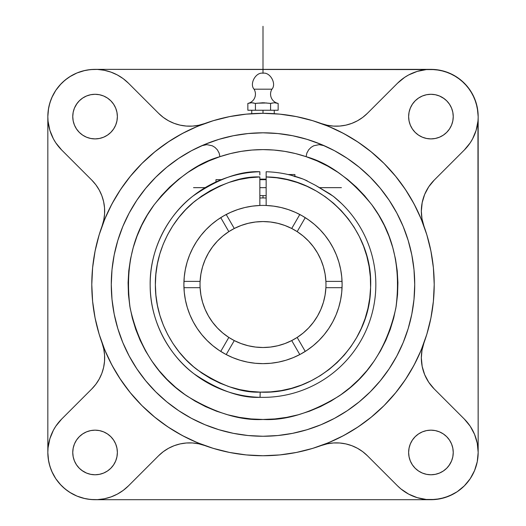<?xml version="1.0" encoding="UTF-8"?>
<svg xmlns="http://www.w3.org/2000/svg" width="526" height="526" viewBox="0 0 526 526"><rect width="100%" height="100%" fill="white"/><g stroke="black" fill="none" stroke-linecap="round" stroke-linejoin="round"><path stroke-width="0.79" d="M297.065 176.966L302.963 179.018A112.834 112.834 0 0 0 266.149 171.746L266.149 205.482A79.11 79.11 0 0 1 342.11 284.533A79.11 79.11 0 0 1 263 363.644A79.11 79.11 0 0 1 183.89 284.533L184.251 276.972L185.33 269.483L187.125 262.132L189.61 254.985L192.772 248.108L196.573 241.565L200.978 235.418L205.955 229.717L211.452 224.517L217.422 219.868L223.813 215.805L230.559 212.379L237.601 209.604L244.873 207.52L252.316 206.146L259.851 205.482L259.851 176.953C240.908 176.131 219.605 183.936 195.935 200.36C173.508 217.442 154.572 250.245 155.38 285.71C155.387 321.202 174.875 353.176 197.165 369.673C220.657 385.499 241.664 392.988 260.186 392.12L260.054 397.327C240.619 398.235 218.579 390.377 193.936 373.756C170.549 356.431 150.134 322.852 150.173 285.625C149.377 248.41 169.293 214.043 192.832 196.172C217.665 178.998 240.007 170.858 259.851 171.746A112.834 112.834 0 0 0 150.166 284.632A112.834 112.834 0 0 0 260.054 397.327L260.186 392.12C317.579 395.092 370.462 344.984 370.587 287.512C373.644 230.125 323.615 177.163 266.149 176.953L266.149 171.746A112.834 112.834 0 0 1 302.963 179.018L307.217 180.839L302.963 179.018L290.99 175.23M268.681 103.201L270.574 103.418L270.574 110.243L247.851 110.243L247.851 103.418A9.488 9.488 0 0 0 254.045 89.177C249.225 83.798 255.899 71.904 263 73.213C255.899 71.904 249.225 83.798 254.045 89.177L271.955 89.177C276.775 83.798 270.101 71.904 263 73.213C270.101 71.904 276.775 83.798 271.955 89.177A9.488 9.488 0 0 0 278.149 103.418L278.149 110.243L270.574 110.243L270.574 103.418L274.362 102.754L278.149 103.418A9.488 9.488 0 0 1 271.955 89.177L254.045 89.177A9.488 9.488 168.7 0 1 247.851 103.418L251.638 102.754L255.426 103.418L263 102.754L270.568 103.418L272.468 102.978M414.725 284.533A151.725 151.725 0 0 1 263 436.258A151.725 151.725 0 0 1 111.275 284.533L112.005 269.66L114.188 254.932L117.811 240.487L122.828 226.469L129.192 213.01L136.845 200.242L145.715 188.282L155.716 177.249L166.749 167.248L178.708 158.379L191.477 150.725L204.936 144.354L218.954 139.344L233.399 135.721L248.127 133.538L263 132.808L277.873 133.538L292.601 135.721L307.046 139.344L321.064 144.354L334.523 150.725L347.292 158.379L359.251 167.248L370.284 177.249L380.285 188.282L389.155 200.242L396.808 213.01L403.172 226.469L408.189 240.487L411.812 254.932L413.995 269.66L414.725 284.533L413.995 299.406L411.812 314.134L408.189 328.572L403.172 342.597L396.808 356.056L389.155 368.825L380.285 380.785L370.284 391.817L359.251 401.818L347.292 410.688L334.523 418.341L321.064 424.706L307.046 429.722L292.601 433.339L277.873 435.528L263 436.258L248.127 435.528L233.399 433.339L218.954 429.722L204.936 424.706L191.477 418.341L178.708 410.688L166.749 401.818L155.716 391.817L145.715 380.785L136.845 368.825L129.192 356.056L122.828 342.597L117.811 328.572L114.188 314.134L112.005 299.406L111.275 284.533A151.725 151.725 0 0 1 263 132.808A151.725 151.725 0 0 1 414.725 284.533M207.073 340.493A79.11 79.11 0 0 0 220.749 351.421L228.823 337.429A62.975 62.975 0 0 0 325.975 284.533A62.975 62.975 0 0 1 228.823 337.429A62.975 62.975 0 0 1 200.104 281.384L200.912 273.974L202.595 266.715L205.127 259.706L208.46 253.045L212.563 246.825L217.37 241.132L222.814 236.042L228.823 231.637A62.975 62.975 0 0 1 234.28 228.488L241.099 225.49L248.226 223.313L255.564 221.998L263 221.558L270.436 221.998L277.774 223.313L284.901 225.49L291.72 228.488A62.975 62.975 0 0 1 297.177 231.637L303.186 236.042L308.63 241.132L313.437 246.825L317.54 253.045L320.873 259.706L323.405 266.715L325.088 273.974L325.896 281.384A62.975 62.975 0 0 1 325.896 287.683L325.088 295.086L323.405 302.345L320.873 309.36L317.54 316.021L313.437 322.241L308.63 327.935L303.186 333.024L297.177 337.429A62.975 62.975 0 0 1 291.72 340.578L284.901 343.577L277.774 345.753L270.436 347.068L263 347.508L255.564 347.068L248.226 345.753L241.099 343.577L234.28 340.578A62.975 62.975 0 0 1 228.823 337.429L222.814 333.024L217.37 327.935L212.563 322.241L208.46 316.021L205.127 309.36L202.595 302.345L200.912 295.086L200.104 287.683L183.949 287.683A79.11 79.11 0 0 0 184.258 292.213M341.959 289.471L342.051 287.683A79.11 79.11 0 0 0 342.11 284.619A79.11 79.11 0 0 1 342.051 287.683L325.896 287.683L342.051 287.683A79.11 79.11 0 0 1 341.736 292.239M305.251 351.421L297.177 337.429L305.251 351.421A79.11 79.11 0 0 0 341.729 292.331M220.006 350.947L220.749 351.421A79.11 79.11 0 0 0 226.2 354.563A79.11 79.11 0 0 1 220.749 351.421L228.823 337.429L234.28 340.578L226.2 354.563L234.28 340.578M184.278 292.357A79.11 79.11 0 0 0 185.389 299.886M185.422 300.044A79.11 79.11 0 0 0 187.282 307.473M187.302 307.519A79.11 79.11 0 0 0 189.906 314.804L187.295 307.5L185.408 299.965L184.264 292.285L183.89 284.533A79.11 79.11 0 0 1 259.851 205.482L259.851 176.953L249.416 177.768M197.25 328.526A79.11 79.11 0 0 0 207.04 340.453M329.375 241.48A79.11 79.11 0 0 0 299.8 214.496A79.11 79.11 0 0 1 305.251 217.646L297.177 231.637A62.975 62.975 0 0 0 234.28 228.488A62.975 62.975 0 0 1 291.72 228.488L299.8 214.496L291.72 228.488L297.177 231.637A62.975 62.975 0 0 1 325.896 281.384L342.051 281.384A79.11 79.11 0 0 0 341.762 277.051M341.742 276.893A79.11 79.11 0 0 0 329.486 241.651M259.851 187.657L266.149 187.657L259.851 187.657M341.413 203.398L333.32 196.29A112.834 112.834 0 0 1 260.054 397.327A112.834 112.834 0 0 0 333.32 196.29L315.442 185.29L330.058 193.976L334.214 197.013M207.954 186.04L194.916 194.561M215.949 181.976L210.393 184.711M213.122 183.324L210.058 184.896M193.522 187.657L205.16 187.657L207.875 186.079M263 197.94A86.593 86.593 0 0 1 266.149 198A86.593 86.593 0 0 0 263 197.94L263 195.633L263 197.94A86.593 86.593 0 0 0 259.851 198A86.593 86.593 0 0 1 263 197.94M341.236 203.233L338.981 201.116M315.455 185.303L304.192 179.498M281.969 173.304L284.987 173.863L281.969 173.304M209.243 185.33L210.604 184.606M263 179.136L263 179.675L263 179.136A105.397 105.397 0 0 1 266.149 179.182A105.397 105.397 0 0 0 259.851 179.182A105.397 105.397 0 0 1 263 179.136M296.914 176.914L294.908 176.309L294.908 174.533L294.908 176.743M267.307 113.373A171.213 171.213 0 0 0 204.653 123.564L198.67 125.267L192.503 126.102L186.283 126.062L180.129 125.149L174.165 123.367L168.511 120.77L163.284 117.397L158.582 113.314L128.462 83.2L158.582 113.314A43.974 43.974 0 0 0 204.568 123.597M91.787 284.533A171.213 171.213 0 0 1 263 113.314A171.213 171.213 0 0 1 434.213 284.533A171.213 171.213 0 0 1 263 455.746A171.213 171.213 0 0 1 91.787 284.533L92.609 301.313L95.074 317.934L99.158 334.234L104.819 350.053L111.999 365.241L120.638 379.654L130.645 393.152L141.935 405.599L154.381 416.881L167.879 426.895L182.292 435.528L197.48 442.714L213.3 448.376L229.599 452.459L246.221 454.924L263 455.746L279.779 454.924L296.401 452.459L312.7 448.376L328.52 442.714L343.708 435.528L358.121 426.895L371.619 416.881L384.065 405.599L395.355 393.152L405.362 379.654L414.001 365.241L421.181 350.053L426.842 334.234L430.925 317.934L433.391 301.313L434.213 284.533L433.391 267.747L430.925 251.132L426.842 234.833L421.181 219.013L414.001 203.818L405.362 189.413L395.355 175.914L384.065 163.461L371.619 152.178L358.121 142.171L343.708 133.532L328.52 126.352L312.7 120.691L296.401 116.608L279.779 114.142L262.993 113.314L263 110.243L263 113.314L246.221 114.142L229.599 116.608L213.3 120.691L197.48 126.352L182.292 133.532L167.879 142.171L154.381 152.178L141.935 163.461L130.645 175.914L120.638 189.413L111.999 203.818L104.819 219.013L99.158 234.833L95.074 251.132L92.609 267.747L91.787 284.579M273.402 113.629L274.256 113.688L274.256 110.243M423.936 226.101A43.974 43.974 0 0 1 434.213 180.116L464.333 149.995L434.213 180.116L428.749 186.776L424.686 194.377L422.181 202.628L424.686 194.377M443.326 98.053L446.705 100.828L449.48 104.207L451.545 108.06L452.814 112.242L453.241 116.594A22.302 22.302 0 0 1 430.939 138.903A22.302 22.302 0 0 1 408.63 116.594A22.302 22.302 0 0 1 430.939 94.292A22.302 22.302 0 0 1 453.241 116.594L452.814 120.947L451.545 125.129L449.48 128.988L446.705 132.368L443.326 135.143L439.473 137.201L435.285 138.469L430.939 138.903L426.586 138.469L422.398 137.201L418.545 135.143L415.165 132.368L412.391 128.988L410.333 125.129L409.064 120.947L408.63 116.594L409.064 112.242L410.333 108.06L412.391 104.207L415.165 100.828L418.545 98.053L422.398 95.988L426.586 94.719L430.939 94.292L435.285 94.719L439.473 95.988L444.128 98.612M76.52 104.207L79.294 100.828L82.674 98.053L86.527 95.988L90.715 94.719L95.061 94.292L99.414 94.719L103.602 95.988L107.455 98.053L110.835 100.828L113.609 104.207L115.667 108.06L116.936 112.242L117.37 116.594A22.302 22.302 0 0 1 95.061 138.903A22.302 22.302 0 0 1 72.759 116.594A22.302 22.302 0 0 1 95.061 94.292A22.302 22.302 0 0 1 117.37 116.594L116.936 120.947L115.667 125.129L113.609 128.988L110.835 132.368L107.455 135.143L103.602 137.201L99.414 138.469L95.061 138.903L90.715 138.469L86.527 137.201L82.674 135.143L79.294 132.368L76.52 128.988L74.455 125.129L73.186 120.947L72.759 116.594L73.186 112.242L74.455 108.06L77.079 103.398M69.603 492.251L76.987 496.103L83.588 498.286L90.433 499.47L97.382 499.641L104.279 498.793L110.973 496.938L117.331 494.124L123.202 490.403L128.462 485.866L158.582 455.746L128.462 485.866A47.235 47.235 0 0 1 47.833 452.465L47.833 116.594L48.057 121.223L49.865 130.31L53.409 138.864L55.789 142.835L61.667 149.995L91.787 180.116L61.667 149.995A47.235 47.235 0 0 1 76.987 72.963A47.235 47.235 0 0 1 128.462 83.2A47.235 47.235 0 0 0 95.061 69.366M82.674 471.013L79.294 468.239L76.52 464.859L74.455 461.006L73.186 456.818L72.759 452.465L73.186 448.119L74.455 443.931L76.52 440.078L79.294 436.698L82.674 433.924L86.527 431.859L90.715 430.59L95.061 430.163L99.414 430.59L103.602 431.859L107.455 433.924L110.835 436.698L113.609 440.078L115.667 443.931L116.936 448.119L117.37 452.465A22.302 22.302 0 0 1 95.061 474.774A22.302 22.302 0 0 1 72.759 452.465A22.302 22.302 0 0 1 95.061 430.163A22.302 22.302 0 0 1 117.37 452.465L116.936 456.818L115.667 461.006L113.609 464.859L110.835 468.239L107.455 471.013L103.602 473.071L99.414 474.34L95.061 474.774L90.715 474.34L86.527 473.071L81.872 470.448M428.749 382.29L424.686 374.69L428.749 382.29L434.213 388.951L464.333 419.071L434.213 388.951A43.974 43.974 0 0 1 423.936 342.965M449.48 464.859L446.705 468.239L443.326 471.013L439.473 473.071L435.285 474.34L430.939 474.774L426.586 474.34L422.398 473.071L418.545 471.013L415.165 468.239L412.391 464.859L410.333 461.006L409.064 456.818L408.63 452.465L409.064 448.119L410.333 443.931L412.391 440.078L415.165 436.698L418.545 433.924L422.398 431.859L426.586 430.59L430.939 430.163L435.285 430.59L439.473 431.859L443.326 433.924L446.705 436.698L449.48 440.078L451.545 443.931L452.814 448.119L453.241 452.465A22.302 22.302 0 0 1 430.939 474.774A22.302 22.302 0 0 1 408.63 452.465A22.302 22.302 0 0 1 430.939 430.163A22.302 22.302 0 0 1 453.241 452.465L452.814 456.818L451.545 461.006L448.921 465.661M477.943 121.223L478.167 452.465L477.26 443.254L474.57 434.391L470.211 426.224L464.333 419.071A47.235 47.235 0 0 1 464.333 485.866A47.235 47.235 0 0 1 397.538 485.866L367.418 455.746L397.538 485.866A47.235 47.235 0 0 0 417.223 497.668L426.303 499.47A47.235 47.235 0 0 0 430.939 499.7L95.173 499.7L430.939 499.7L440.15 498.793L449.013 496.103L457.179 491.738L464.333 485.866L470.211 478.706L474.57 470.54L477.26 461.683L478.167 452.465L478.167 116.594L477.26 107.383L474.57 98.52L470.211 90.354L464.333 83.2L457.179 77.322L449.013 72.963L440.15 70.274L430.939 69.366L426.303 69.59L417.223 71.398L408.669 74.942L404.698 77.322L397.538 83.2A47.235 47.235 0 0 1 464.333 83.2A47.235 47.235 0 0 1 464.333 149.995A47.235 47.235 0 0 0 476.135 130.31L477.943 121.223A47.235 47.235 0 0 0 478.167 116.594L477.943 111.966L476.135 102.886L472.591 94.332L467.45 86.632L460.901 80.084L453.202 74.942L444.648 71.398L435.567 69.59L95.173 69.366L430.939 69.366M321.432 445.469A43.974 43.974 0 0 1 367.418 455.746L362.716 451.67L357.489 448.297L351.835 445.693L345.871 443.918L339.717 442.997L333.497 442.958L327.33 443.799L321.347 445.502L327.33 443.799M61.667 419.071L91.787 388.951L61.667 419.071A47.235 47.235 0 0 0 47.833 452.465A47.235 47.235 0 0 1 61.667 419.071L55.789 426.224L53.409 430.202L49.865 438.756L48.057 447.836L47.833 452.465L48.346 459.395L49.865 466.181L52.37 472.664L55.789 478.706L60.069 484.19L65.099 488.976L70.78 492.98L76.987 496.103L84.942 498.602M102.064 342.965A43.974 43.974 0 0 1 91.787 388.951L95.864 384.25L99.236 379.022L101.84 373.368L103.615 367.404L104.529 361.25L104.569 355.03L103.734 348.863L102.031 342.873L103.734 348.863M204.653 445.502L198.67 443.799L192.503 442.958L186.283 442.997L180.129 443.918L174.165 445.693L168.511 448.297L163.284 451.67L158.582 455.746A43.974 43.974 0 0 1 204.568 445.469M102.031 226.187L103.734 220.203L104.569 214.036L104.529 207.816L103.615 201.662L101.84 195.698L99.236 190.044L95.864 184.81L91.787 180.116A43.974 43.974 0 0 1 102.064 226.101M321.347 123.564L327.33 125.267L333.497 126.102L339.717 126.062L345.871 125.149L351.835 123.367L357.489 120.77L362.716 117.397L367.418 113.314L397.538 83.2L367.418 113.314A43.974 43.974 0 0 1 321.432 123.597M276.255 102.978L275.308 102.813M272.461 102.984L271.403 103.227M266.787 102.978L257.319 103.201L264.894 102.813M254.597 103.227L251.638 102.754L248.798 103.201L251.638 102.754L255.426 103.418L257.319 103.201M248.798 103.201L247.851 103.418L247.851 110.243L255.426 110.243L255.426 103.418L255.426 110.243L278.149 110.243L278.149 103.418L277.202 103.201M253.532 102.978L252.585 102.813M251.744 113.688L252.605 113.629L251.744 113.688L251.744 110.243M324.305 145.748L319.177 144.637L313.693 145.787L311.044 147.385L308.69 149.772L306.914 152.941L306.073 156.663C328.776 162.955 350.704 178.998 371.843 204.785C393.231 233.261 401.233 267.708 395.854 308.131C386.906 347.765 367.891 377.109 338.816 396.15C310.984 412.949 285.71 420.721 263 419.465C240.29 420.721 215.016 412.949 187.184 396.15C158.109 377.109 139.094 347.765 130.146 308.131C124.767 267.708 132.769 233.261 154.157 204.785C175.296 178.998 197.224 162.955 219.927 156.663L219.086 152.941L217.31 149.772L214.956 147.385L212.307 145.787L206.823 144.637L201.695 145.748L206.81 144.637L212.287 145.781L214.93 147.365L217.297 149.752L219.132 153.073L219.927 156.663L208.855 160.943L198.197 166.183L188.045 172.337L178.472 179.359L169.556 187.197L161.357 195.79L153.954 205.068L147.392 214.956L141.718 225.391L136.99 236.286L133.236 247.549L130.487 259.094L128.765 270.844L128.081 282.699L128.443 294.567L129.843 306.356L132.282 317.974L135.728 329.335L140.159 340.355L145.538 350.934L151.83 361.007L158.983 370.482L166.946 379.292L175.645 387.366L185.02 394.651L195.008 401.082L205.515 406.605L216.469 411.187L227.784 414.784L239.369 417.374L251.139 418.939L263 419.465L274.861 418.939L286.631 417.374L298.216 414.784L309.531 411.187L320.485 406.605L330.992 401.082L340.979 394.651L350.355 387.366L359.054 379.292L367.017 370.482L374.17 361.007L380.462 350.934L385.841 340.355L390.272 329.335L393.718 317.974L396.157 306.356L397.557 294.567L397.919 282.699L397.235 270.844L395.513 259.094L392.764 247.549L389.01 236.286L384.282 225.391L378.608 214.956L372.046 205.068L364.643 195.79L356.444 187.197L347.528 179.359L337.955 172.337L327.803 166.183L317.145 160.943L306.073 156.663L295.553 153.585L284.822 151.376L273.947 150.048L263 149.601L252.053 150.048L241.178 151.376L230.447 153.585L219.927 156.663A134.932 134.932 0 0 1 306.073 156.663L306.868 153.073L308.703 149.752L311.07 147.365L313.726 145.774L319.203 144.637L324.305 145.748M259.851 179.182L262.947 179.136M263.053 179.136L266.149 179.182M215.976 181.963L215.976 179.675L215.976 181.963L213.3 183.232M209.21 185.349L207.849 186.099M220.703 179.925L219.283 180.517M291.003 175.23L287.88 174.474M315.442 185.29L319.492 187.657L341.413 187.657M202.339 195.633L201.064 196.514M161.12 249.83L159.49 255.044M156.774 301.819L157.668 306.638M227.6 386.169L231.085 387.32M259.851 174.961L259.851 171.746M259.851 176.953L249.508 177.755L239.284 179.55L229.29 182.325L219.605 186.046L210.321 190.682L201.53 196.191L193.305 202.517L185.731 209.611L178.879 217.402L172.804 225.812L167.57 234.774L163.218 244.189L159.799 253.986L157.34 264.065L155.86 274.335L155.374 284.697L155.893 295.066L157.405 305.33L159.897 315.403L163.349 325.186L167.728 334.595L172.988 343.537L179.09 351.927L185.967 359.692L193.561 366.767L201.806 373.065L210.617 378.549L219.914 383.158L229.612 386.847L239.619 389.588L249.843 391.351L260.186 392.12L270.739 391.877L281.213 390.608L291.509 388.313L301.536 385.025L311.188 380.765L320.38 375.584L329.02 369.528L337.028 362.657L344.32 355.03L350.835 346.726L356.503 337.83L361.27 328.415L365.097 318.585L367.944 308.42L369.778 298.032L370.587 287.512L370.357 276.965L369.101 266.485L366.826 256.182L363.551 246.155L359.311 236.49L354.143 227.291L348.1 218.645L341.236 210.63L333.629 203.319L325.338 196.796L316.442 191.116L307.039 186.329L297.21 182.489L287.058 179.629L276.669 177.775L266.149 176.953L266.149 205.482L273.684 206.146L281.127 207.52L288.399 209.604L295.441 212.379L302.187 215.805L308.578 219.868L314.548 224.517L320.045 229.717L325.022 235.418L329.427 241.565L333.228 248.108L336.39 254.985L338.875 262.132L340.67 269.483L341.749 276.972L342.11 284.533L341.736 292.285L340.592 299.965L338.705 307.5L336.094 314.804L332.774 321.827L328.783 328.487L324.154 334.72L318.94 340.473L313.187 345.687L306.954 350.309L300.293 354.307L293.278 357.621L285.966 360.238L278.432 362.125L270.752 363.262L263 363.644L255.248 363.262L247.568 362.125L240.034 360.238L232.722 357.621L225.707 354.307L219.046 350.309L212.813 345.687L207.06 340.473L201.846 334.72L197.217 328.487L193.226 321.827L189.906 314.804M266.149 174.954L266.149 176.953M259.851 205.482A79.11 79.11 0 0 1 266.149 205.482A79.11 79.11 0 0 0 259.851 205.482M196.546 241.605A79.11 79.11 0 0 0 183.89 284.461A79.11 79.11 0 0 1 183.949 281.384L200.104 281.384A62.975 62.975 0 0 1 228.823 231.637L220.749 217.646A79.11 79.11 0 0 0 217.455 219.842M217.396 219.888A79.11 79.11 0 0 0 205.988 229.684M205.922 229.75A79.11 79.11 0 0 0 201.011 235.372M200.945 235.457A79.11 79.11 0 0 0 196.599 241.526M259.791 205.482A79.11 79.11 0 0 0 244.932 207.507M244.814 207.54A79.11 79.11 0 0 0 237.66 209.585M237.535 209.631A79.11 79.11 0 0 0 230.598 212.359M230.513 212.399A79.11 79.11 0 0 0 226.2 214.496L234.28 228.488L226.2 214.496A79.11 79.11 0 0 0 220.749 217.646L228.823 231.637L234.28 228.488A62.975 62.975 0 0 0 228.823 231.637M200.104 287.683L200.025 284.533A62.975 62.975 0 0 0 200.104 287.683L183.949 287.683L184.041 289.471M184.626 295.342L185.106 298.367M186.533 304.824L187.131 306.954M193.943 323.128L195.468 325.739M198.729 330.67L200.61 333.182M204.607 337.909L205.955 339.349M205.975 339.369L206.435 339.842M212.905 345.766L213.582 346.312M226.226 354.577L227.429 355.201M233.978 358.127L236.759 359.166M242.433 360.928L244.051 361.342M244.077 361.349L245.491 361.684M251.481 362.802L254.229 363.157M271.771 363.157L272.547 363.065M272.56 363.065L274.513 362.802M280.509 361.684L281.949 361.342M281.975 361.336L283.567 360.928M289.241 359.166L292.022 358.127M298.564 355.201L299.8 354.563L291.72 340.578L299.8 354.563M305.277 351.401L305.994 350.947M312.424 346.312L313.016 345.832M319.565 339.842L320.045 339.349M320.058 339.329L321.393 337.909M325.39 333.182L327.271 330.67M330.532 325.739L332.057 323.128M335.134 317.027L335.785 315.534M338.869 306.954L339.474 304.797M340.894 298.373L341.374 295.342M342.11 284.461A79.11 79.11 0 0 0 342.051 281.384L341.966 279.707M325.896 281.384A62.975 62.975 0 0 1 325.975 284.533L325.896 281.384L342.051 281.384M341.361 273.665L340.927 270.87M339.283 263.565L338.941 262.362M336.048 254.15L335.785 253.532M335.779 253.512L335.049 251.849M332.215 246.221L330.722 243.63M327.336 238.495L325.725 236.325M313.667 223.774L311.563 222.077M306.566 218.494L305.251 217.646L297.177 231.637A62.975 62.975 0 0 0 291.72 228.488M251.665 206.238L249.022 206.665M243.571 207.842L242.525 208.112M242.499 208.118L240.54 208.671M235.661 210.295L234.188 210.854M234.149 210.867L232.617 211.485M227.968 213.595L226.2 214.496M299.774 214.483L298.032 213.595M293.383 211.485L291.812 210.854M291.779 210.841L290.339 210.295M285.46 208.671L283.475 208.112M283.448 208.105L282.429 207.842M276.978 206.665L274.888 206.317M274.855 206.31L274.335 206.238M220.723 217.665L219.434 218.494M214.437 222.077L212.984 223.234M212.964 223.254L212.333 223.774M200.268 236.325L198.664 238.495M195.278 243.63L193.785 246.221M190.951 251.849L190.215 253.532M190.208 253.552L189.952 254.15M187.059 262.356L186.717 263.565M185.073 270.87L184.639 273.665M184.034 279.707L183.949 281.384L200.104 281.384A62.975 62.975 0 0 0 200.025 284.533M183.89 284.586A79.11 79.11 0 0 0 183.949 287.683M200.176 280.121L200.662 275.585M201.05 273.218L202.254 267.918M202.661 266.504L204.989 260.028M205.725 258.345L208.013 253.834M209.269 251.691L211.761 247.924M213.286 245.872L216.252 242.335M217.849 240.632L222.051 236.687M223.05 235.852L228.462 231.874M235.72 227.771L238.857 226.371M238.942 226.331L240.152 225.845M242.519 224.983L246.819 223.668M249.285 223.07L250.685 222.774M250.744 222.761L253.94 222.209M256.123 221.933L263 221.558L269.877 221.933M272.06 222.209L275.256 222.761M275.315 222.774L276.715 223.07M279.181 223.668L283.481 224.983M285.848 225.845L287.058 226.331M287.097 226.351L290.28 227.771M297.538 231.874L303.081 235.957M303.949 236.687L308.151 240.632M309.748 242.335L312.714 245.872M314.239 247.924L315.337 249.508M315.363 249.548L316.731 251.691M317.98 253.828L320.275 258.345M321.011 260.028L323.339 266.504M323.746 267.938L324.95 273.218M325.338 275.585L325.824 280.121M325.824 288.938L325.338 293.482M324.95 295.849L323.746 301.142M323.339 302.555L321.011 309.032M320.275 310.721L317.987 315.232M316.731 317.375L314.239 321.143M312.714 323.194L309.748 326.731M308.151 328.434L303.949 332.379M302.95 333.214L297.538 337.192M297.177 337.429L291.72 340.578M290.28 341.295L287.143 342.696M287.058 342.735L285.848 343.215M283.481 344.083L279.181 345.391M276.715 345.996L275.315 346.292M275.256 346.305L272.06 346.851M269.877 347.134L263 347.508L256.123 347.134M253.94 346.851L250.744 346.305M250.685 346.292L249.285 345.996M246.819 345.391L242.519 344.083M240.152 343.215L238.942 342.735M238.903 342.715L235.72 341.295M228.462 337.192L222.919 333.109M222.051 332.379L217.849 328.434M216.252 326.731L213.286 323.194M211.761 321.143L210.663 319.558M210.637 319.519L209.269 317.375M208.02 315.238L205.725 310.721M204.989 309.032L202.661 302.555M202.254 301.128L201.05 295.849M200.662 293.482L200.176 288.938M93.516 69.393L87.369 69.997M84.942 70.464L76.987 72.963L69.603 76.816M67.552 78.203L62.778 82.122M61.016 83.864L55.789 90.354L52.37 96.403L49.865 102.886L48.346 109.664L47.833 116.594L47.833 452.465M55.756 90.406L51.791 97.665M50.858 99.96L49.069 105.871M48.57 108.297L47.833 116.594M47.833 452.544L48.57 460.769M49.069 463.196L50.858 469.107M51.791 471.395L55.789 478.706M55.828 478.759L61.016 485.202M62.778 486.945L67.552 490.857M87.369 499.069L93.516 499.674M424.462 95.252L425.58 94.943M452.59 121.953L452.196 123.34M100.42 94.943L101.814 95.337M73.719 123.071L73.41 121.953M73.41 447.113L73.804 445.719M101.538 473.814L100.42 474.117M452.281 445.995L452.59 447.113M425.58 474.117L424.186 473.729M423.969 226.187L421.997 218.809L421.339 211.202L422.181 202.628M464.333 149.995L470.211 142.835L472.591 138.864L476.135 130.31M324.608 124.787L334.299 128.87M340.947 132.092L350.487 137.352M356.404 141.04L366.201 147.911M370.83 151.541L384.065 163.461M384.098 163.494L395.993 176.703M399.609 181.325L406.493 191.129M410.181 197.046L415.441 206.586M418.663 213.234L422.746 222.925M435.285 138.469L430.939 138.903M409.064 120.947L408.63 116.594L409.064 112.242M128.462 83.2L123.202 78.657L117.331 74.942L110.973 72.128L104.279 70.274L97.382 69.419L90.433 69.59L83.588 70.78L76.987 72.963L70.78 76.086L65.099 80.084L60.069 84.877L55.789 90.354M103.254 222.925L107.337 213.234M110.559 206.586L115.819 197.046M119.507 191.129L126.385 181.332M130.007 176.703L141.935 163.461M141.967 163.435L155.17 151.541M155.874 150.969L169.596 141.04M175.513 137.352L185.053 132.092M191.701 128.87L201.392 124.787M99.414 138.469L95.061 138.903L90.715 138.469M116.936 112.242L117.37 116.594M201.392 444.279L191.701 440.196M185.053 436.974L175.513 431.708M169.596 428.026L159.799 421.148M155.17 417.526L141.935 405.599M141.902 405.566L130.007 392.363M129.435 391.653L119.507 377.938M115.819 372.013L110.559 362.48M107.337 355.832L103.254 346.141M116.936 448.119L117.37 452.465L116.936 456.818M90.715 430.59L95.061 430.163M397.538 485.866L400.97 488.976L408.669 494.124L417.223 497.668M426.303 499.47L435.567 499.47L444.648 497.668L453.202 494.124L457.179 491.738L464.333 485.866L470.211 478.706L474.57 470.54L477.26 461.683L478.167 452.465M424.686 374.69L422.181 366.438L421.339 357.858L421.997 350.25L423.969 342.873M422.746 346.141L418.663 355.832M415.441 362.48L410.181 372.013M406.493 377.938L399.615 387.734M395.993 392.363L384.065 405.599M384.033 405.631L370.83 417.526M366.208 421.142L356.404 428.026M350.487 431.708L340.947 436.974M334.299 440.196L324.608 444.279M409.064 456.818L408.63 452.465M426.586 430.59L430.939 430.163L435.285 430.59M96.62 69.393L98.152 69.465M110.25 71.871L111.703 72.391M122.578 78.203L123.814 79.124M198.67 125.267L204.653 123.564M209.578 121.861L215.805 119.948M225.279 117.522L231.335 116.272M241.927 114.615L247.102 114.057M278.898 114.057L284.073 114.615M294.665 116.272L300.721 117.522M310.195 119.948L316.422 121.861M100.334 337.955L98.421 331.728M95.988 322.254L94.739 316.198M93.082 305.599L92.523 300.431M92.523 268.635L93.082 263.46M94.739 252.868L95.988 246.812M98.421 237.331L100.334 231.111M123.814 489.943L122.578 490.863M111.703 496.675L110.25 497.195M98.145 499.601L96.606 499.674M316.422 447.199L310.195 449.112M300.721 451.545L294.665 452.794M284.073 454.444L278.898 455.01M247.102 455.01L241.927 454.444M231.335 452.794L225.279 451.545M215.805 449.112L209.578 447.199M425.665 231.111L427.579 237.331M430.012 246.812L431.261 252.868M432.918 263.46L433.477 268.635M433.477 300.431L432.918 305.599M431.261 316.198L430.012 322.254M427.579 331.728L425.665 337.955M263 26.3L263 73.213M259.851 179.675L266.149 179.675M288.13 174.533L294.908 174.533M215.976 179.675L221.328 179.675M259.851 195.633L266.149 195.633"/></g></svg>
